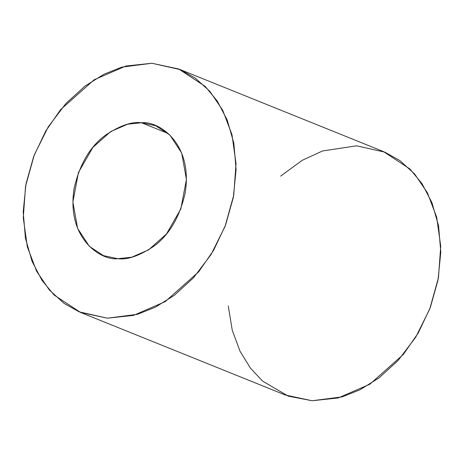 <?xml version="1.0" encoding="UTF-8"?>
<svg xmlns="http://www.w3.org/2000/svg" width="464" height="464" viewBox="0 0 464 464"><rect width="100%" height="100%" fill="white"/><g stroke="black" fill="none" stroke-linecap="round" stroke-linejoin="round"><path stroke-width="0.7" d="M141.514 122.74L127.623 124.213L110.716 131.55L92.812 147.482L78.468 172.469L72.877 202.026L77.61 228.41L89.372 246.367L103.466 255.635L117.786 258.697L131.677 257.218L148.579 249.887L166.483 233.955L180.832 208.968L186.424 179.411L181.691 153.027L169.923 135.07L155.829 125.802L141.514 122.74L168.27 133.528L141.514 122.74C158.23 120.692 193.192 142.721 185.171 193.07C179.574 217.465 169.006 235.277 153.468 246.512C139.171 255.954 127.275 260.014 117.786 258.697C101.065 260.745 66.103 238.716 74.13 188.367C79.727 163.972 90.294 146.16 105.827 134.925C120.124 125.483 132.02 121.423 141.514 122.74M151.896 63.255L178.739 69.003L205.163 86.374L217.256 101.013L227.221 120.048L233.856 143.202L236.095 169.517L233.334 197.415L225.614 224.941L213.672 250.2L198.714 271.788L165.149 301.658L133.446 315.41L107.404 318.182L80.556 312.434L54.131 295.063L42.038 280.424L32.074 261.389L25.445 238.235L23.2 211.92L25.961 184.022L33.681 156.496L45.629 131.237L60.581 109.649L94.151 79.779L125.848 66.027L151.896 63.255L121.858 67.118L104.029 74.211L84.982 86.101L65.842 103.588L48.262 126.846L34.226 155.069L25.543 186.313L23.275 217.825L27.324 246.813L36.586 271.208L49.393 290.046L64.032 303.363L79.147 311.849L107.404 318.182L137.443 314.319L155.272 307.226L174.313 295.336L193.453 277.849L211.033 254.591L225.075 226.368L233.752 195.124L236.025 163.612L231.971 134.624L222.708 110.229L209.908 91.391L195.263 78.074L180.154 69.588L151.896 63.255M80.556 312.434L285.261 394.997L312.104 400.745L338.152 397.973L369.849 384.221L403.419 354.351L418.371 332.763L430.319 307.504L438.039 279.978L440.8 252.08L438.555 225.765L431.926 202.611L421.962 183.576L409.869 168.937L383.444 151.566L178.739 69.003M280.633 176.14L302.122 160.364L322.526 150.968L356.596 145.818L384.853 152.151L399.968 160.637L414.607 173.954L427.414 192.792L436.676 217.187L440.725 246.175L438.457 277.687L429.774 308.931L415.738 337.154L398.158 360.412L379.018 377.899L359.971 389.789L342.142 396.882L312.104 400.745L288.26 396.14L262.636 381.118L250.519 368.254L240.039 351.3L232.278 330.333L228.265 305.967"/></g></svg>
